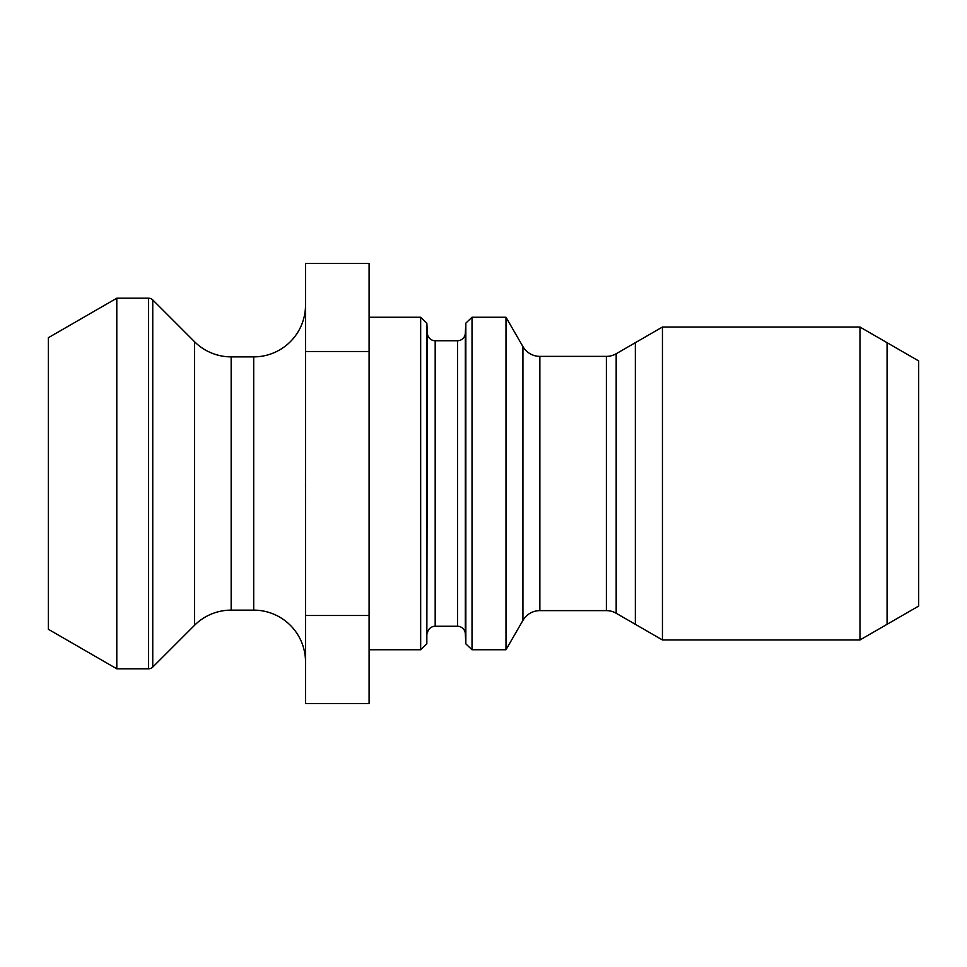 <?xml version="1.0" encoding="UTF-8"?>
<svg xmlns="http://www.w3.org/2000/svg" width="967" height="967" viewBox="0 0 967 967"><rect width="100%" height="100%" fill="white"/><g stroke="black" fill="none" stroke-linecap="round" stroke-linejoin="round"><path stroke-width="1.45" d="M369.092 351.492L369.092 263.483L305.524 263.483L305.524 351.492L369.092 351.492L369.092 703.517L305.524 703.517L305.524 615.508L369.092 615.508M305.524 351.492L305.524 457.089M305.487 495.116L305.524 615.508M305.524 512.933L305.524 454.067M859.977 327.039L859.977 639.961L918.65 606.079L918.65 360.921L859.977 327.039L662.443 327.039L616.172 353.753A19.558 19.558 -0 0 1 606.394 356.376L539.864 356.376A19.558 19.558 -0 0 1 522.929 346.597L505.995 317.261L505.995 649.739L472.017 649.739L465.84 643.877L465.84 323.123L472.017 317.261L472.017 649.739M505.995 317.261L472.017 317.261M369.092 649.739L420.669 649.739L420.669 317.261L369.092 317.261M522.929 346.597L522.929 620.403L505.995 649.739M522.929 620.403A19.558 19.558 180 0 1 539.864 610.624L606.394 610.624A19.558 19.558 180 0 1 616.172 613.247L662.443 639.961L662.443 327.039M859.977 639.961L662.443 639.961M420.669 317.261L426.834 323.123L427.378 333.313A7.821 7.821 0 0 0 435.186 340.735L457.5 340.735A7.821 7.821 0 0 0 465.308 333.313L465.84 323.123M420.669 649.739L426.834 643.877L426.834 323.123M426.834 643.877L427.378 333.313M465.84 643.877L465.308 633.687A7.821 7.821 0 0 0 457.5 626.265L435.186 626.265A7.821 7.821 180 0 0 427.378 633.687M305.512 464.692L305.512 465.683M305.487 472.222L305.475 479.692M305.475 483.464L305.475 487.235M194.512 341.689L194.512 625.311L152.75 667.085A5.862 5.862 0 0 1 148.592 668.801L148.592 298.199A5.862 5.862 0 0 1 152.75 299.915L194.512 341.689A51.831 51.831 -0 0 0 231.161 356.871L253.705 356.871A51.831 51.831 -0 0 0 305.524 305.04M253.705 356.871L253.705 610.129A51.831 51.831 180 0 1 305.524 661.96M253.705 610.129L231.161 610.129A51.831 51.831 180 0 0 194.512 625.311M148.592 668.801L116.802 668.801L48.35 629.287L48.35 337.713L116.802 298.199L116.802 668.801M148.592 298.199L116.802 298.199M635.355 624.307L635.355 342.693M887.077 342.693L887.077 624.307M539.864 356.376L539.864 610.624M606.394 356.376L606.394 610.624M616.172 353.753L616.172 613.247M465.308 633.687L465.308 333.313M457.5 626.265L457.5 340.735M435.186 626.265L435.186 340.735M231.161 356.871L231.161 610.129M152.75 667.085L152.75 299.915"/></g></svg>
